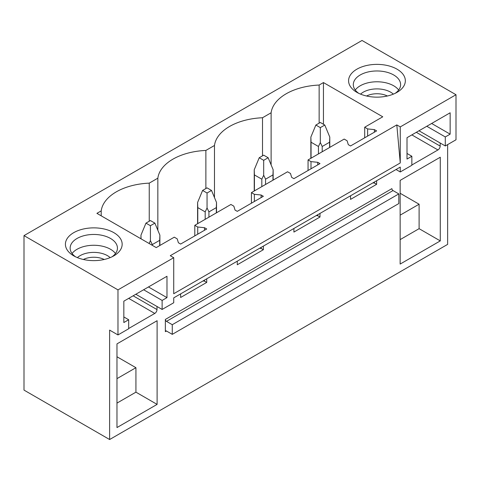 <?xml version="1.0" encoding="UTF-8"?>
<svg xmlns="http://www.w3.org/2000/svg" width="480" height="480" viewBox="0 0 480 480"><rect width="100%" height="100%" fill="white"/><g stroke="black" fill="none" stroke-linecap="round" stroke-linejoin="round"><path stroke-width="0.72" d="M24 235.62L24 390.102L109.62 439.53L109.62 330.108L117.978 334.938L117.978 289.884L24 235.62L362.022 40.47L456 94.728L400.26 126.912L396.804 124.914L170.268 255.702L173.724 257.7L117.978 289.884M271.116 164.874L271.116 112.776A52.026 30.036 0 0 1 319.146 85.05L323.448 82.566L382.758 116.802L364.692 127.23L367.626 128.922L374.394 129.612L376.626 130.902L350.538 145.962L348.306 144.672L347.112 140.766L344.184 139.074L308.058 159.93L310.992 161.622L317.76 162.312L319.992 163.596L293.904 178.662L291.672 177.372L290.478 173.466L287.55 171.774L251.43 192.624L254.358 194.322L261.126 195.006L263.358 196.296L237.27 211.356L235.038 210.072L233.844 206.16L230.916 204.468L194.796 225.324L197.724 227.016L204.492 227.706L206.724 228.99L180.636 244.056L178.404 242.766L177.21 238.86L174.282 237.168L156.222 247.596L96.912 213.354L101.214 210.87A52.026 30.036 0 0 1 149.244 183.138L149.244 221.244M271.116 112.776L262.512 117.744A52.026 30.036 0 0 0 214.482 145.476L205.878 150.444A52.026 30.036 0 0 0 157.848 178.17L149.244 183.138M101.778 228.528A28.38 16.386 0 0 0 69.384 235.89A28.38 16.386 0 0 0 73.722 255.834A28.38 16.386 0 0 0 85.8 259.968A28.38 16.386 0 0 0 113.856 255.834A28.38 16.386 0 0 0 101.778 228.528M349.728 85.374A28.38 16.386 0 0 0 356.892 92.346A28.38 16.386 0 0 0 397.026 92.346A28.38 16.386 0 0 0 404.19 76.146A28.38 16.386 0 0 0 368.97 65.04A28.38 16.386 0 0 0 349.728 85.374M173.724 257.7L173.724 293.742L400.26 162.954L396.804 124.914M456 94.728L456 139.782L445.296 145.962L445.296 136.95L450.15 134.154L450.15 112.782L407.004 137.694L407.004 159.06L411.852 156.264L411.852 165.27L400.26 171.966L400.26 167.076L173.724 297.864L173.724 302.754L162.126 309.45L162.126 300.438L166.98 297.636L166.98 276.27L123.834 301.176L123.834 322.548L128.682 319.746L128.682 328.758L117.978 334.938M400.26 126.912L400.26 162.954M319.992 213.414L319.992 217.02L293.904 232.08L293.904 228.48M263.358 246.114L263.358 249.72L237.27 264.78L237.27 261.174M206.724 278.814L206.724 282.414L180.636 297.48L180.636 293.874M157.002 306.486L157.002 309.576L133.14 295.806M128.682 328.5L154.77 313.44A3.156 1.818 120 0 0 157.002 309.576M447.636 144.612L447.636 244.38L109.62 439.53M440.172 143.004L440.172 146.094L416.31 132.318M411.852 165.012L437.94 149.952A3.156 1.818 120 0 0 440.172 146.094M376.626 180.72L376.626 184.326L350.538 199.386L350.538 195.78M440.28 240.9L440.28 157.224L400.146 180.396L400.146 264.072L440.28 240.9L419.1 228.672L400.146 239.616M165.36 319.428L165.36 331.656A1.578 0.912 60 0 1 165.69 330.936A1.578 0.912 60 0 1 166.476 331.014L172.272 334.356L172.272 324.702L166.476 321.354A1.578 0.912 60 0 1 165.36 319.428L391.896 188.634A1.578 0.912 60 0 0 393.012 190.566L398.808 193.914L172.272 324.702M116.976 343.884L157.11 320.712L157.11 404.388L116.976 427.56L116.976 343.884M398.808 193.914L398.808 203.568L172.272 334.356M323.448 82.566L323.448 124.272M319.146 85.05L319.146 123.15M364.692 127.23L364.692 137.79M194.796 225.324L194.796 235.878M251.43 192.624L251.43 203.184M308.058 159.93L308.058 170.484M262.512 117.744L262.512 155.85M367.626 128.922L367.626 136.098M374.394 129.612L374.394 132.186M374.394 182.004L374.394 183.036L376.626 184.326M372.876 182.88L374.394 183.036M214.482 197.568L214.482 145.476M205.878 150.444L205.878 188.544M310.992 161.622L310.992 168.792M317.76 162.312L317.76 164.886M317.76 214.704L317.76 215.736L319.992 217.02M316.242 215.58L317.76 215.736M157.848 230.268L157.848 178.17M254.358 194.322L254.358 201.492M261.126 195.006L261.126 197.58M261.126 247.404L261.126 248.43L263.358 249.72M259.608 248.28L261.126 248.43M101.214 215.838L101.214 210.87M197.724 227.016L197.724 234.186M204.492 227.706L204.492 230.28M204.492 280.098L204.492 281.13L206.724 282.414M202.974 280.974L204.492 281.13M445.296 145.962L418.986 130.77M400.26 171.966L396.024 169.518M400.146 215.154L419.1 204.216L419.1 228.672M400.146 193.272L419.1 204.216M358.716 93.312A23.652 13.656 180 0 1 354.264 88.464A23.652 13.656 180 0 1 353.31 84.624A23.652 13.656 180 0 1 373.596 71.106A23.652 13.656 180 0 1 399.648 80.778A23.652 13.656 180 0 1 400.608 84.624A23.652 13.656 180 0 1 395.202 93.312M355.242 90.03A23.652 13.656 180 0 1 376.956 81.78A23.652 13.656 180 0 1 398.676 90.03M411.852 156.264L407.004 153.462M450.15 134.154L431.64 123.468M445.296 136.95L426.792 126.264M162.126 309.45L135.816 294.258M116.976 403.098L135.93 392.16L157.11 404.388M116.976 378.642L135.93 367.698L135.93 392.16M116.976 356.76L135.93 367.698M112.032 256.8A23.652 13.656 0 0 0 117.438 248.106A23.652 13.656 0 0 0 100.446 235.008A23.652 13.656 0 0 0 70.14 248.106A23.652 13.656 0 0 0 75.546 256.8M115.506 253.518A23.652 13.656 0 0 0 100.446 245.82A23.652 13.656 0 0 0 72.072 253.518M162.126 300.438L143.622 289.752M166.98 297.636L148.47 286.956M128.682 319.746L123.834 316.95M324.786 125.046L320.322 122.472L315.864 125.046L320.322 127.62L324.786 125.046L329.784 137.07L329.784 147.39M329.784 137.07L329.598 142.218L322.2 146.49L320.322 142.536L318.45 146.49L318.45 153.93M320.322 127.62L320.322 142.536M315.864 125.046L310.866 137.07L311.052 142.218L318.45 146.49M329.598 142.218L329.598 147.498M322.2 146.49L322.2 151.764M311.052 142.218L311.052 158.202M268.152 157.74L263.688 155.166L259.23 157.74L263.688 160.314L268.152 157.74L273.15 169.77L273.15 180.084M273.15 169.77L272.964 174.918L265.566 179.184L263.688 175.23L261.816 179.184L261.816 186.63M263.688 160.314L263.688 175.23M259.23 157.74L254.232 169.77L254.418 174.918L261.816 179.184M272.964 174.918L272.964 180.192M265.566 179.184L265.566 184.464M254.418 174.918L254.418 190.902M211.518 190.44L207.054 187.866L202.596 190.44L207.054 193.014L211.518 190.44L216.516 202.47L216.516 212.784M216.516 202.47L216.33 207.612L208.932 211.884L207.054 207.93L205.182 211.884L205.182 219.33M207.054 193.014L207.054 207.93M202.596 190.44L197.598 202.47L197.784 207.612L205.182 211.884M216.33 207.612L216.33 212.892M208.932 211.884L208.932 217.158M197.784 207.612L197.784 223.596M154.884 223.134L150.42 220.56L145.962 223.134L150.42 225.708L154.884 223.134L159.882 235.164L159.882 245.478M159.882 235.164L159.696 240.312L152.298 244.578L150.42 240.624L149.118 243.492M150.42 225.708L150.42 240.624M145.962 223.134L140.964 235.164L141.054 238.836M159.696 240.312L159.696 245.586M152.298 244.578L152.298 245.328M393.348 94.134A19.344 11.172 0 0 0 360.57 94.134M387.378 96A15.87 9.162 0 0 0 366.534 96M110.178 257.622A19.344 11.172 0 0 0 99.234 252.84A19.344 11.172 0 0 0 77.4 257.622M83.37 259.488A15.87 9.162 180 0 1 98.256 257.604A15.87 9.162 180 0 1 104.208 259.488M166.476 331.014L165.36 331.656M166.476 321.354L393.012 190.566M411.852 134.892L437.94 149.952M154.77 313.44L128.682 298.38M310.866 137.07L310.866 158.31M254.232 169.77L254.232 191.01M197.598 202.47L197.598 223.704M140.964 235.164L140.964 238.788"/></g></svg>

